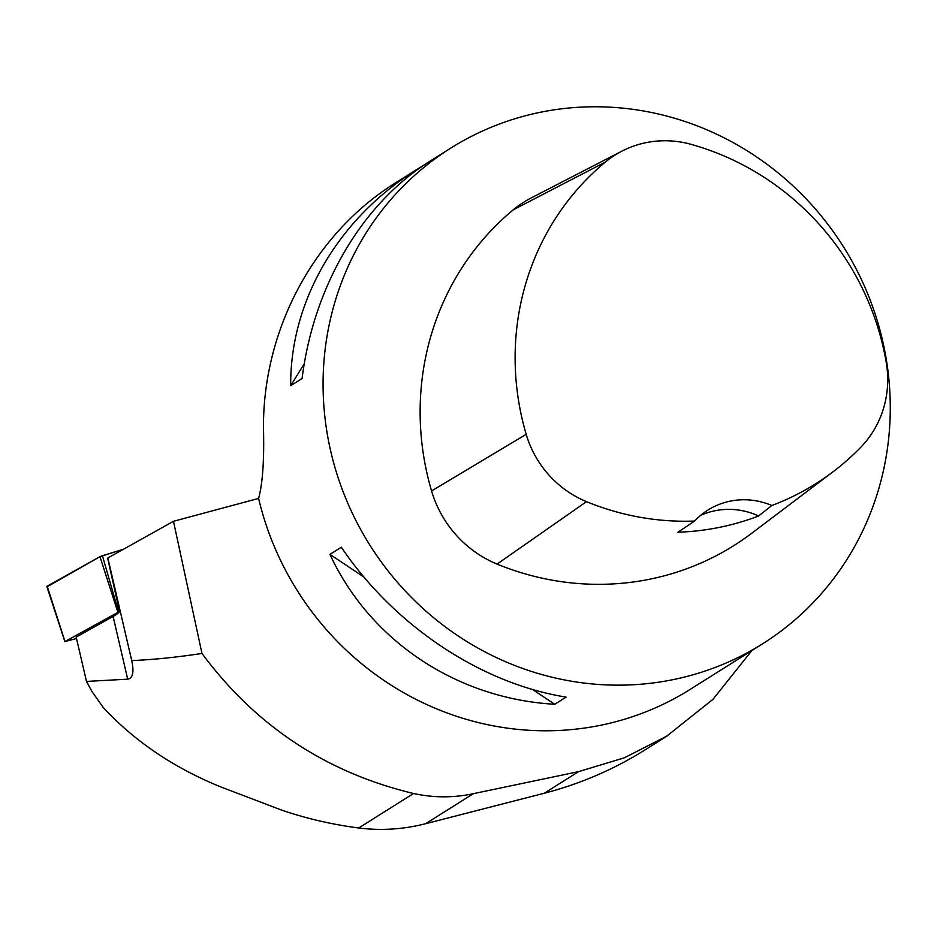 <?xml version="1.0" encoding="UTF-8"?>
<svg xmlns="http://www.w3.org/2000/svg" width="937" height="937" viewBox="0 0 937 937"><rect width="100%" height="100%" fill="white"/><g stroke="black" fill="none" stroke-linecap="round" stroke-linejoin="round"><path stroke-width="1.41" d="M119.514 611.474L65.004 641.552L76.506 638.495M64.899 641.658L46.85 586.503A7.262 0.726 -13.1 0 1 47.19 586.175L99.978 556.672A7.262 0.726 -13.1 0 1 102.438 555.746L123.555 549.187L99.978 556.672L47.33 586.644M666.957 736.095L645.066 749.869C613.782 769.476 580.167 783.941 544.233 793.241L425.656 823.705C403.332 829.374 381.019 830.803 358.719 827.992C332.038 824.525 306.247 818.528 281.346 810.001L220.687 786.893C173.556 767.672 134.354 741.144 103.082 707.283L92.095 691.693L86.497 681.422L76.178 637.09L113.108 616.452A148.233 14.84 -13.1 0 0 119.538 611.568L107.732 558.522A148.233 14.84 -13.1 0 0 107.849 557.972L131.73 660.573C152.696 659.742 176.109 657.364 201.97 653.44L173.486 521.288L107.849 557.972M425.656 823.705L473.349 793.686C453.403 797.926 433.456 797.867 413.533 793.498C326.193 772.556 255.672 725.87 201.97 653.44M86.497 681.422L127.701 679.173C132.867 678.212 134.202 672.016 131.73 660.573M330.866 451.786A292.812 279.87 -122.2 0 1 450.709 148.151A292.812 279.87 -122.2 0 1 878.402 324.518A292.812 279.87 -122.2 0 1 762.636 643.778A292.812 279.87 -122.2 0 1 330.866 451.786M450.709 148.151L429.919 161.234C362.291 203.364 313.626 286.09 302.077 378.536L290.693 385.704C290.095 300.894 338.116 218.59 416.836 169.468L395.672 182.785C314.762 233.067 263.18 328.489 263.461 427.366C264.328 459.505 262.711 483.199 258.6 498.425A292.812 279.87 57.8 0 0 690.136 689.409L762.636 643.778M329.941 554.388L341.326 547.22C394.254 625.705 480.927 683.495 566.112 697.105L554.727 704.273C456.764 698.697 370.092 640.908 329.941 554.388L363.896 577.028M416.836 169.468L423.934 165.135M734.76 661.194L728.775 665.094M473.349 793.686L578.562 771.631L624.429 757.787L666.793 736.095L712.94 699.353L751.872 650.559M258.6 498.425L173.486 521.288M832.923 471.873L751.615 533.34A274.506 262.372 -122.2 0 1 497.078 564.086A109.805 104.944 -122.2 0 1 431.57 490.953A274.506 262.372 -122.2 0 1 513.277 209.794A109.805 104.944 -122.2 0 1 531.326 197.859L621.922 151.126A101.067 96.605 -122.2 0 1 691.084 144.357A265.768 254.021 -122.2 0 1 886.215 362.244A101.067 96.605 -122.2 0 1 860.728 447.312A265.768 254.021 -122.2 0 1 832.923 471.873A265.768 254.021 -122.2 0 1 771.854 505.5L758.595 515.982A267.314 255.496 57.8 0 1 677.943 532.216L694.622 521.042A265.768 254.021 -122.2 0 1 586.492 501.646A101.067 96.605 -122.2 0 1 526.196 434.323A265.768 254.021 -122.2 0 1 605.302 162.113A101.067 96.605 -122.2 0 1 621.922 151.126M694.622 521.042A73.203 69.97 -122.2 0 1 707.868 510.103A73.203 69.97 -122.2 0 1 771.854 505.5M700.56 515.42A73.203 69.97 -122.2 0 1 758.595 515.982M532.521 689.468L554.727 704.273M304.291 363.685L290.693 385.704M117.804 612.06L99.978 556.672M47.19 586.175L65.004 641.552M102.438 555.746L118.542 611.779M358.719 827.992L413.533 793.498M526.196 434.323L431.57 490.953M605.302 162.113L513.277 209.794M586.492 501.646L497.078 564.086M127.701 679.173L113.108 616.452M544.233 793.241L578.562 771.631"/></g></svg>
